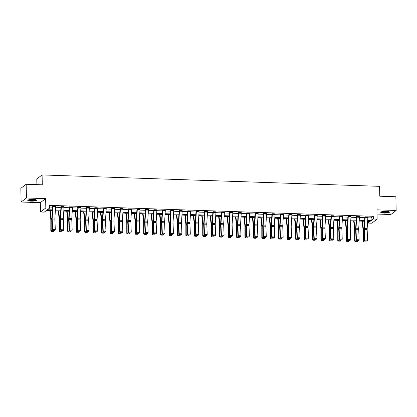 <?xml version="1.0" encoding="UTF-8"?>
<svg xmlns="http://www.w3.org/2000/svg" width="417" height="417" viewBox="0 0 417 417"><rect width="100%" height="100%" fill="white"/><g stroke="black" fill="none" stroke-linecap="round" stroke-linejoin="round"><path stroke-width="0.63" d="M31.035 201.14A4.368 0.86 178.9 0 0 36.524 200.202A4.368 0.86 178.9 0 0 33.277 199.435A4.368 0.86 178.9 0 0 27.793 200.368A4.368 0.86 178.9 0 0 31.035 201.14M383.984 213.066A4.368 0.86 178.9 0 0 389.473 212.133A4.368 0.86 178.9 0 0 386.225 211.367A4.368 0.86 178.9 0 0 380.742 212.3A4.368 0.86 178.9 0 0 383.984 213.066M52.287 210.689L46.443 210.491L44.285 212.128L40.496 212.003L45.818 207.963L49.602 208.093L47.449 209.73L52.334 209.897M40.319 202.672L45.635 198.633L26.433 197.986L26.167 184.267L20.85 188.302L21.116 202.021L40.319 202.672L40.496 212.003M36.889 184.627L36.785 178.966L42.101 174.931L379.574 186.336L379.767 196.214L395.884 196.761L396.15 210.481L376.942 209.834L377.124 219.165L371.808 223.199L368.018 223.069L370.176 221.432L367.617 221.349M377.025 214.051L390.833 214.515L396.15 210.481M367.987 221.359L368.018 223.069M26.433 197.986L21.116 202.021M367.83 217.815L371.13 217.929L373.283 216.293L49.55 205.352L49.602 208.093M49.581 207.061L52.5 207.155M55.565 207.259L60.939 207.442M64.004 207.546L69.384 207.729M72.443 207.833L77.823 208.015M80.888 208.119L86.262 208.297M89.327 208.401L94.701 208.583M97.766 208.688L103.14 208.87M106.205 208.974L111.579 209.157M114.644 209.256L120.018 209.438M123.083 209.542L128.457 209.725M131.522 209.829L136.896 210.012M139.961 210.116L145.34 210.293M148.4 210.397L153.779 210.58M156.839 210.684L162.218 210.866M165.283 210.971L170.657 211.153M173.722 211.257L179.096 211.435M182.161 211.539L187.535 211.721M190.6 211.826L195.974 212.008M199.039 212.112L204.413 212.295M207.478 212.394L212.852 212.576M215.917 212.68L221.291 212.863M224.356 212.967L229.736 213.15M232.795 213.254L238.175 213.431M241.24 213.535L246.614 213.718M249.679 213.822L255.053 214.004M258.118 214.109L263.492 214.291M266.557 214.39L271.931 214.573M274.996 214.677L280.37 214.859M283.435 214.963L288.809 215.146M291.874 215.25L297.248 215.427M300.313 215.532L305.692 215.714M308.752 215.818L314.131 216.001M317.191 216.105L322.57 216.287M325.635 216.392L331.009 216.569M334.074 216.673L339.448 216.856M342.513 216.96L347.887 217.142M350.952 217.247L356.327 217.429M359.391 217.528L364.766 217.71M367.862 217.148L364.792 216.903M359.423 216.861L356.353 216.616M350.984 216.574L347.914 216.334M342.545 216.293L339.474 216.048M334.1 216.006L331.035 215.761M325.661 215.719L322.591 215.48M317.222 215.438L314.152 215.193M308.783 215.151L305.713 214.906M300.344 214.864L297.274 214.619M291.905 214.578L288.835 214.338M283.466 214.296L280.49 213.978L280.401 214.26M275.027 214.01L272.051 213.697L271.691 213.968L271.962 213.978M266.588 213.723L263.612 213.41L263.252 213.681L263.523 213.692M258.149 213.436L255.168 213.123L255.079 213.405M249.705 213.155L246.728 212.842L246.369 213.113L246.64 213.123M241.266 212.868L238.289 212.555L237.93 212.826L238.201 212.837M232.827 212.581L229.85 212.269L229.491 212.54L229.762 212.55M224.388 212.3L221.411 211.982L221.323 212.263M215.949 212.013L212.878 211.768M207.51 211.727L204.439 211.482M199.071 211.44L196 211.2M190.632 211.158L187.561 210.913M182.193 210.872L179.122 210.627M173.748 210.585L170.683 210.345M165.309 210.304L162.239 210.059M156.87 210.017L153.8 209.772M148.431 209.73L145.361 209.485M139.992 209.443L136.922 209.204M131.553 209.162L128.577 208.844L128.488 209.125M123.114 208.875L120.138 208.563L119.778 208.834L120.049 208.844M114.675 208.589L111.699 208.276L111.339 208.547L111.61 208.557M106.236 208.302L103.26 207.989L103.171 208.271M97.797 208.02L94.815 207.702L94.727 207.989M89.353 207.734L86.376 207.421L86.017 207.692L86.288 207.702M80.914 207.447L77.937 207.134L77.578 207.405L77.849 207.416M72.475 207.166L69.498 206.848L69.41 207.129M64.036 206.879L60.965 206.634M55.597 206.592L52.526 206.347M45.635 198.633L45.818 207.963M373.283 216.293L373.335 219.034L377.124 219.165M26.167 184.267L42.289 184.809L42.101 174.931M364.552 221.245L359.173 221.062M356.113 220.958L350.733 220.775M347.669 220.676L342.294 220.494M339.229 220.39L333.855 220.207M330.79 220.103L325.416 219.921M322.351 219.816L316.977 219.639M313.912 219.535L308.538 219.352M305.473 219.248L300.099 219.066M297.034 218.961L291.66 218.779M288.595 218.675L283.221 218.498M280.156 218.393L274.777 218.211M271.717 218.107L266.338 217.924M263.273 217.82L257.899 217.638M254.834 217.538L249.46 217.356M246.395 217.252L241.021 217.069M237.956 216.965L232.582 216.783M229.517 216.678L224.143 216.501M221.078 216.397L215.704 216.215M212.639 216.11L207.265 215.928M204.2 215.824L198.82 215.641M195.761 215.542L190.381 215.36M187.322 215.255L181.942 215.073M178.877 214.969L173.503 214.786M170.438 214.682L165.064 214.5M161.999 214.401L156.625 214.218M153.56 214.114L148.186 213.931M145.121 213.827L139.747 213.645M136.682 213.54L131.308 213.363M128.243 213.259L122.869 213.077M119.804 212.972L114.425 212.79M111.365 212.686L105.986 212.503M102.921 212.404L97.547 212.222M94.482 212.117L89.108 211.935M86.043 211.831L80.669 211.648M77.604 211.544L72.23 211.367M69.165 211.263L63.791 211.08M60.726 210.976L55.352 210.793M367.664 220.551L371.182 220.671L373.335 219.034M55.398 209.996L60.773 210.178M63.837 210.283L69.212 210.465M72.277 210.569L77.656 210.752M80.716 210.856L86.095 211.033M89.155 211.138L94.534 211.32M97.599 211.424L102.973 211.607M106.038 211.711L111.412 211.893M114.477 211.992L119.851 212.175M122.916 212.279L128.29 212.462M131.355 212.566L136.729 212.748M139.794 212.852L145.168 213.03M148.233 213.134L153.607 213.316M156.672 213.421L162.051 213.603M165.111 213.707L170.49 213.89M173.555 213.994L178.929 214.171M181.994 214.275L187.369 214.458M190.433 214.562L195.808 214.745M198.873 214.849L204.247 215.031M207.312 215.13L212.686 215.313M215.751 215.417L221.125 215.599M224.19 215.704L229.564 215.886M232.629 215.99L238.003 216.168M241.068 216.272L246.447 216.454M249.507 216.559L254.886 216.741M257.951 216.845L263.325 217.028M266.39 217.127L271.764 217.309M274.829 217.413L280.203 217.596M283.268 217.7L288.642 217.882M291.707 217.987L297.081 218.169M300.146 218.268L305.52 218.451M308.585 218.555L313.959 218.737M317.024 218.842L322.404 219.024M325.463 219.128L330.843 219.306M333.908 219.41L339.282 219.592M342.347 219.696L347.721 219.879M350.786 219.983L356.16 220.166M359.225 220.265L364.599 220.447M371.13 217.929L371.182 220.671M365.156 216.84L367.862 216.944A1.96 0.5 91.9 0 1 367.846 217.554L367.168 228.584A2.799 0.714 -88.1 0 0 367.158 229.652L367.559 240.072L364.854 239.978L365.042 240.953L367.075 240.87L365.183 240.807M365.156 216.856A1.96 0.5 91.9 0 1 365.141 217.46L364.468 228.495A2.799 0.714 -88.1 0 0 364.453 229.558L364.854 239.978L364.5 240.348L364.098 229.929A4.201 1.074 91.9 0 1 364.114 228.334L364.797 217.127M364.5 240.348L365.042 240.953M367.075 240.87L367.559 240.072M362.097 221.161L363.03 229.585A2.799 0.714 91.9 0 1 363.082 230.596L363.087 241.323L363.447 241.146L363.447 230.424A4.201 1.074 -88.1 0 0 363.363 228.902L362.509 221.177M363.744 241.938L365.636 242.001L363.744 241.938L363.447 241.146L366.152 240.99M366.152 241.24L365.636 242.001M363.603 242.006L363.087 241.323M388.873 211.716A3.779 0.745 -1.1 0 1 385.579 212.503A3.779 0.745 -1.1 0 1 381.451 212.039A3.779 0.745 -1.1 0 1 381.32 211.857M381.706 211.742A3.498 0.688 178.9 0 0 381.717 211.742A3.498 0.688 178.9 0 0 385.12 212.19A3.498 0.688 178.9 0 0 388.482 211.612M380.893 212.065A4.337 0.855 178.9 0 0 380.909 212.076A4.337 0.855 178.9 0 0 385.141 212.628A4.337 0.855 178.9 0 0 389.306 211.904M35.93 199.785A3.779 0.745 -1.1 0 1 31.181 200.582A3.779 0.745 -1.1 0 1 28.372 199.931M28.757 199.811A3.498 0.688 178.9 0 0 31.244 200.254A3.498 0.688 178.9 0 0 35.534 199.68M27.949 200.139A4.337 0.855 178.9 0 0 31.035 200.692A4.337 0.855 178.9 0 0 36.357 199.978M356.717 216.559L359.423 216.658A1.96 0.5 91.9 0 1 359.407 217.267L358.729 228.302A2.799 0.714 -88.1 0 0 358.719 229.366L359.12 239.785L356.415 239.692L356.598 240.666L358.636 240.583L356.743 240.52M356.717 216.569A1.96 0.5 91.9 0 1 356.702 217.174L356.024 228.208A2.799 0.714 -88.1 0 0 356.014 229.272L356.415 239.692L356.061 240.062L355.659 229.642A4.201 1.074 91.9 0 1 355.675 228.047L356.358 216.84M356.061 240.062L356.598 240.666M358.636 240.583L359.12 239.785M348.273 216.272L350.978 216.376A1.96 0.5 91.9 0 1 350.968 216.981L350.29 228.016A2.799 0.714 -88.1 0 0 350.28 229.079L350.681 239.499L347.976 239.41L348.159 240.385L350.197 240.296L348.304 240.234M348.278 216.282A1.96 0.5 91.9 0 1 348.263 216.892L347.585 227.922A2.799 0.714 -88.1 0 0 347.575 228.99L347.976 239.41L347.622 239.78L347.215 229.36A4.201 1.074 91.9 0 1 347.236 227.76L347.919 216.553M347.622 239.78L348.159 240.385M350.197 240.296L350.681 239.499M353.658 220.874L354.591 229.298A2.799 0.714 91.9 0 1 354.643 230.314L354.648 241.036L355.008 240.864L355.003 230.137A4.201 1.074 -88.1 0 0 354.924 228.615L354.069 220.89M355.305 241.651L357.197 241.714L355.305 241.651L355.008 240.864L357.713 240.708M357.713 240.953L357.197 241.714M355.159 241.719L354.648 241.036M345.219 220.593L346.152 229.011A2.799 0.714 91.9 0 1 346.204 230.028L346.209 240.75L346.569 240.578L346.563 229.856A4.201 1.074 -88.1 0 0 346.485 228.334L345.63 220.603M346.866 241.365L348.758 241.427L346.866 241.365L346.569 240.578L349.274 240.421M349.274 240.672L348.758 241.427M346.72 241.433L346.209 240.75M339.834 215.985L342.539 216.089A1.96 0.5 91.9 0 1 342.529 216.694L341.851 227.729A2.799 0.714 -88.1 0 0 341.841 228.792L342.242 239.212L339.537 239.123L339.719 240.098L341.758 240.015L339.865 239.947M339.834 215.996A1.96 0.5 91.9 0 1 339.824 216.605L339.146 227.64A2.799 0.714 -88.1 0 0 339.136 228.704L339.537 239.123L339.183 239.494L338.776 229.074A4.201 1.074 91.9 0 1 338.797 227.479L339.474 216.272M339.183 239.494L339.719 240.098M341.758 240.015L342.242 239.212M331.395 215.704L334.1 215.803A1.96 0.5 91.9 0 1 334.09 216.413L333.412 227.442A2.799 0.714 -88.1 0 0 333.402 228.511L333.803 238.931L331.098 238.837L331.28 239.811L333.319 239.728L331.426 239.666M331.395 215.714A1.96 0.5 91.9 0 1 331.385 216.319L330.707 227.354A2.799 0.714 -88.1 0 0 330.697 228.417L331.098 238.837L330.744 239.207L330.337 228.787A4.201 1.074 91.9 0 1 330.358 227.192L331.035 215.985M330.744 239.207L331.28 239.811M333.319 239.728L333.803 238.931M322.956 215.417L325.661 215.516A1.96 0.5 91.9 0 1 325.651 216.126L324.973 227.161A2.799 0.714 -88.1 0 0 324.958 228.224L325.364 238.644L322.659 238.55L322.841 239.525L324.879 239.441L322.982 239.379M322.956 215.427A1.96 0.5 91.9 0 1 322.946 216.032L322.268 227.067A2.799 0.714 -88.1 0 0 322.258 228.13L322.659 238.55L322.305 238.925L321.898 228.506A4.201 1.074 91.9 0 1 321.919 226.905L322.596 215.698M322.305 238.925L322.841 239.525M324.879 239.441L325.364 238.644M336.78 220.306L337.713 228.725A2.799 0.714 91.9 0 1 337.765 229.741L337.77 240.463L338.13 240.291L338.124 229.569A4.201 1.074 -88.1 0 0 338.046 228.047L337.191 220.322M338.427 241.078L340.319 241.146L338.427 241.078L338.13 240.291L340.835 240.135M340.835 240.385L340.319 241.146M338.281 241.151L337.77 240.463M328.341 220.02L329.274 228.443A2.799 0.714 91.9 0 1 329.326 229.454L329.331 240.182L329.691 240.01L329.685 229.282A4.201 1.074 -88.1 0 0 329.607 227.76L328.752 220.035M329.988 240.797L331.88 240.859L329.988 240.797L329.691 240.01L332.396 239.848M332.396 240.098L331.88 240.859M329.842 240.864L329.331 240.182M319.902 219.733L320.835 228.156A2.799 0.714 91.9 0 1 320.887 229.173L320.887 239.895L321.252 239.723L321.246 229.001A4.201 1.074 -88.1 0 0 321.168 227.473L320.313 219.749M321.549 240.51L323.441 240.573L321.549 240.51L321.252 239.723L323.952 239.567M323.952 239.811L323.441 240.573M321.403 240.578L320.887 239.895M311.463 219.451L312.396 227.87A2.799 0.714 91.9 0 1 312.448 228.886L312.448 239.608L312.807 239.436L312.807 228.714A4.201 1.074 -88.1 0 0 312.729 227.192L311.874 219.462M313.11 240.223L315.002 240.286L313.11 240.223L312.807 239.436L315.513 239.28M315.513 239.53L315.002 240.286M312.964 240.291L312.448 239.608M303.023 219.165L303.957 227.588A2.799 0.714 91.9 0 1 304.009 228.599L304.009 239.327L304.368 239.149L304.368 228.427A4.201 1.074 -88.1 0 0 304.29 226.905L303.43 219.18M304.665 239.937L306.563 240.004L304.665 239.937L304.368 239.149L307.074 238.993M307.074 239.243L306.563 240.004M304.525 240.01L304.009 239.327M294.584 218.878L295.512 227.301A2.799 0.714 91.9 0 1 295.57 228.318L295.57 239.04L295.929 238.868L295.929 228.141A4.201 1.074 -88.1 0 0 295.846 226.619L294.991 218.894M296.226 239.655L298.124 239.718L296.226 239.655L295.929 238.868L298.635 238.706M298.635 238.957L298.124 239.718M296.086 239.723L295.57 239.04M286.14 218.597L287.073 227.015A2.799 0.714 91.9 0 1 287.125 228.031L287.131 238.753L287.49 238.581L287.49 227.859A4.201 1.074 -88.1 0 0 287.407 226.337L286.552 218.607M287.787 239.368L289.685 239.431L287.787 239.368L287.49 238.581L290.196 238.425M290.196 238.67L289.685 239.431M287.647 239.436L287.131 238.753M277.701 218.31L278.634 226.728A2.799 0.714 91.9 0 1 278.686 227.745L278.692 238.467L279.051 238.295L279.046 227.573A4.201 1.074 -88.1 0 0 278.968 226.05L278.113 218.326M279.348 239.082L281.24 239.149L279.348 239.082L279.051 238.295L281.756 238.138M281.756 238.388L281.24 239.149M279.202 239.155L278.692 238.467M269.262 218.023L270.195 226.447A2.799 0.714 91.9 0 1 270.247 227.458L270.252 238.185L270.612 238.013L270.607 227.286A4.201 1.074 -88.1 0 0 270.529 225.764L269.674 218.039M270.909 238.8L272.801 238.863L270.909 238.8L270.612 238.013L273.317 237.852M273.317 238.102L272.801 238.863M270.763 238.868L270.252 238.185M260.823 217.737L261.756 226.16A2.799 0.714 91.9 0 1 261.808 227.176L261.813 237.898L262.173 237.726L262.168 226.999A4.201 1.074 -88.1 0 0 262.09 225.477L261.235 217.752M262.47 238.514L264.362 238.576L262.47 238.514L262.173 237.726L264.878 237.57M264.878 237.815L264.362 238.576M262.324 238.581L261.813 237.898M252.384 217.455L253.317 225.873A2.799 0.714 91.9 0 1 253.369 226.89L253.374 237.612L253.734 237.44L253.729 226.718A4.201 1.074 -88.1 0 0 253.651 225.196L252.796 217.465M254.031 238.227L255.923 238.289L254.031 238.227L253.734 237.44L256.439 237.283M256.439 237.534L255.923 238.289M253.885 238.295L253.374 237.612M243.945 217.168L244.878 225.587A2.799 0.714 91.9 0 1 244.93 226.603L244.93 237.33L245.295 237.153L245.29 226.431A4.201 1.074 -88.1 0 0 245.212 224.909L244.357 217.184M245.592 237.94L247.484 238.008L245.592 237.94L245.295 237.153L248 236.997M248 237.247L247.484 238.008M245.446 238.013L244.93 237.33M235.506 216.882L236.439 225.305A2.799 0.714 91.9 0 1 236.491 226.316L236.491 237.044L236.851 236.872L236.851 226.144A4.201 1.074 -88.1 0 0 236.773 224.622L235.918 216.897M237.153 237.659L239.045 237.721L237.153 237.659L236.851 236.872L239.556 236.71M239.556 236.96L239.045 237.721M237.007 237.726L236.491 237.044M227.067 216.6L228 225.018A2.799 0.714 91.9 0 1 228.052 226.035L228.052 236.757L228.412 236.585L228.412 225.863A4.201 1.074 -88.1 0 0 228.334 224.336L227.479 216.611M228.714 237.372L230.606 237.435L228.714 237.372L228.412 236.585L231.117 236.429M231.117 236.674L230.606 237.435M228.568 237.44L228.052 236.757M218.628 216.314L219.556 224.732A2.799 0.714 91.9 0 1 219.613 225.748L219.613 236.47L219.973 236.298L219.973 225.576A4.201 1.074 -88.1 0 0 219.895 224.054L219.034 216.324M220.27 237.085L222.167 237.153L220.27 237.085L219.973 236.298L222.678 236.142M222.678 236.392L222.167 237.153M220.129 237.158L219.613 236.47M210.189 216.027L211.117 224.45A2.799 0.714 91.9 0 1 211.174 225.461L211.174 236.189L211.534 236.012L211.534 225.289A4.201 1.074 -88.1 0 0 211.45 223.767L210.595 216.042M211.831 236.804L213.728 236.866L211.831 236.804L211.534 236.012L214.239 235.855M214.239 236.105L213.728 236.866M211.69 236.872L211.174 236.189M201.745 215.74L202.678 224.164A2.799 0.714 91.9 0 1 202.73 225.18L202.735 235.902L203.095 235.73L203.095 225.003A4.201 1.074 -88.1 0 0 203.011 223.481L202.156 215.756M203.392 236.517L205.284 236.58L203.392 236.517L203.095 235.73L205.8 235.569M205.8 235.819L205.284 236.58M203.251 236.585L202.735 235.902M193.306 215.459L194.239 223.877A2.799 0.714 91.9 0 1 194.291 224.893L194.296 235.615L194.656 235.443L194.65 224.721A4.201 1.074 -88.1 0 0 194.572 223.199L193.717 215.469M194.953 236.23L196.845 236.293L194.953 236.23L194.656 235.443L197.361 235.287M197.361 235.537L196.845 236.293M194.807 236.298L194.296 235.615M184.867 215.172L185.8 223.59A2.799 0.714 91.9 0 1 185.852 224.607L185.857 235.329L186.217 235.157L186.211 224.435A4.201 1.074 -88.1 0 0 186.133 222.913L185.278 215.188M186.514 235.944L188.406 236.012L186.514 235.944L186.217 235.157L188.922 235M188.922 235.251L188.406 236.012M186.368 236.017L185.857 235.329M314.517 215.13L317.222 215.235A1.96 0.5 91.9 0 1 317.212 215.839L316.534 226.874A2.799 0.714 -88.1 0 0 316.519 227.937L316.925 238.357L314.22 238.269L314.402 239.243L316.44 239.155L314.543 239.092M314.517 215.141A1.96 0.5 91.9 0 1 314.507 215.751L313.829 226.78A2.799 0.714 -88.1 0 0 313.813 227.849L314.22 238.269L313.86 238.639L313.459 228.219A4.201 1.074 91.9 0 1 313.48 226.619L314.157 215.412M313.86 238.639L314.402 239.243M316.44 239.155L316.925 238.357M306.078 214.844L308.783 214.948A1.96 0.5 91.9 0 1 308.768 215.558L308.095 226.587A2.799 0.714 -88.1 0 0 308.08 227.651L308.486 238.071L305.781 237.982L305.963 238.957L307.996 238.873L306.104 238.805M306.078 214.854A1.96 0.5 91.9 0 1 306.068 215.464L305.39 226.499A2.799 0.714 -88.1 0 0 305.374 227.562L305.781 237.982L305.421 238.352L305.02 227.932A4.201 1.074 91.9 0 1 305.041 226.337L305.718 215.13M305.421 238.352L305.963 238.957M307.996 238.873L308.486 238.071M300.329 215.271L297.623 215.177A1.96 0.5 91.9 0 0 297.639 214.573L300.344 214.661A1.96 0.5 91.9 0 1 300.329 215.271L299.656 226.301A2.799 0.714 -88.1 0 0 299.641 227.369L300.047 237.789L297.342 237.695L297.524 238.67L299.557 238.587L297.665 238.524M297.623 215.177L296.951 226.212A2.799 0.714 -88.1 0 0 296.935 227.275L297.342 237.695L296.982 238.065L296.581 227.646A4.201 1.074 91.9 0 1 296.602 226.05L297.279 214.844M296.982 238.065L297.524 238.67M299.557 238.587L300.047 237.789M291.905 214.364L291.905 214.38A1.96 0.5 91.9 0 1 291.89 214.984L291.217 226.019A2.799 0.714 -88.1 0 0 291.202 227.083L291.603 237.502L288.898 237.414L289.085 238.388L291.118 238.3L289.226 238.237M291.905 214.38L289.2 214.286A1.96 0.5 91.9 0 1 289.184 214.896L288.512 225.925A2.799 0.714 -88.1 0 0 288.496 226.989L288.898 237.414L288.543 237.784L288.142 227.364A4.201 1.074 91.9 0 1 288.157 225.764L288.84 214.557M288.543 237.784L289.085 238.388M291.118 238.3L291.603 237.502M283.466 214.083L283.466 214.093A1.96 0.5 91.9 0 1 283.451 214.698L282.773 225.733A2.799 0.714 -88.1 0 0 282.762 226.796L283.164 237.216L280.459 237.127L280.646 238.102L282.679 238.018L280.787 237.951M280.396 214.051L279.718 225.482A4.201 1.074 91.9 0 0 279.703 227.077L280.104 237.497L280.459 237.127L280.057 226.707A2.799 0.714 -88.1 0 1 280.068 225.639L280.745 214.609A1.96 0.5 91.9 0 0 280.761 213.999L283.466 214.093M280.104 237.497L280.646 238.102M282.679 238.018L283.164 237.216M275.022 213.796L275.027 213.806A1.96 0.5 91.9 0 1 275.012 214.416L274.334 225.446A2.799 0.714 -88.1 0 0 274.323 226.514L274.725 236.934L272.02 236.84L272.202 237.815L274.24 237.732L272.348 237.669M271.957 213.765L271.279 225.196A4.201 1.074 91.9 0 0 271.264 226.791L271.665 237.21L272.02 236.84L271.618 226.421A2.799 0.714 -88.1 0 1 271.629 225.357L272.306 214.322A1.96 0.5 91.9 0 0 272.322 213.718L275.027 213.806M271.665 237.21L272.202 237.815M274.24 237.732L274.725 236.934M266.583 213.509L266.583 213.52A1.96 0.5 91.9 0 1 266.572 214.13L265.895 225.164A2.799 0.714 -88.1 0 0 265.884 226.228L266.286 236.648L263.58 236.554L263.763 237.528L265.801 237.445L263.909 237.382M263.518 213.478L262.84 224.909A4.201 1.074 91.9 0 0 262.819 226.504L263.226 236.924L263.58 236.554L263.179 226.134A2.799 0.714 -88.1 0 1 263.19 225.071L263.867 214.036A1.96 0.5 91.9 0 0 263.878 213.431L266.583 213.52M263.226 236.924L263.763 237.528M265.801 237.445L266.286 236.648M258.144 213.228L258.144 213.238A1.96 0.5 91.9 0 1 258.133 213.843L257.456 224.878A2.799 0.714 -88.1 0 0 257.445 225.941L257.847 236.361L255.141 236.272L255.324 237.247L257.362 237.158L255.47 237.096M255.079 213.196L254.401 224.622A4.201 1.074 91.9 0 0 254.38 226.222L254.787 236.642L255.141 236.272L254.74 225.852A2.799 0.714 -88.1 0 1 254.751 224.784L255.428 213.754A1.96 0.5 91.9 0 0 255.439 213.144L258.144 213.238M254.787 236.642L255.324 237.247M257.362 237.158L257.847 236.361M249.705 212.941L249.705 212.951A1.96 0.5 91.9 0 1 249.694 213.561L249.017 224.591A2.799 0.714 -88.1 0 0 249.006 225.654L249.408 236.074L246.702 235.986L246.885 236.96L248.923 236.877L247.026 236.809M246.64 212.91L245.962 224.341A4.201 1.074 91.9 0 0 245.941 225.936L246.348 236.356L246.702 235.986L246.301 225.566A2.799 0.714 -88.1 0 1 246.311 224.502L246.989 213.468A1.96 0.5 91.9 0 0 247 212.858L249.705 212.951M246.348 236.356L246.885 236.96M248.923 236.877L249.408 236.074M241.266 212.654L241.266 212.665A1.96 0.5 91.9 0 1 241.255 213.275L240.578 224.304A2.799 0.714 -88.1 0 0 240.562 225.373L240.969 235.793L238.263 235.699L238.446 236.674L240.484 236.59L238.587 236.528M238.196 212.623L237.523 224.054A4.201 1.074 91.9 0 0 237.502 225.649L237.904 236.069L238.263 235.699L237.857 225.279A2.799 0.714 -88.1 0 1 237.872 224.216L238.55 213.181A1.96 0.5 91.9 0 0 238.56 212.576L241.266 212.665M237.904 236.069L238.446 236.674M240.484 236.59L240.969 235.793M232.827 212.368L232.827 212.378A1.96 0.5 91.9 0 1 232.816 212.988L232.139 224.023A2.799 0.714 -88.1 0 0 232.123 225.086L232.53 235.506L229.824 235.412L230.007 236.387L232.045 236.303L230.148 236.241M229.757 212.342L229.084 223.767A4.201 1.074 91.9 0 0 229.063 225.368L229.465 235.787L229.824 235.412L229.418 224.992A2.799 0.714 -88.1 0 1 229.433 223.929L230.111 212.899A1.96 0.5 91.9 0 0 230.121 212.289L232.827 212.378M229.465 235.787L230.007 236.387M232.045 236.303L232.53 235.506M224.372 212.701L221.667 212.613A1.96 0.5 91.9 0 0 221.682 212.003L224.388 212.097A1.96 0.5 91.9 0 1 224.372 212.701L223.7 223.736A2.799 0.714 -88.1 0 0 223.684 224.799L224.091 235.219L221.385 235.131L221.568 236.105L223.601 236.022L221.708 235.954M221.318 212.055L220.645 223.481A4.201 1.074 91.9 0 0 220.624 225.081L221.026 235.501L221.385 235.131L220.979 224.711A2.799 0.714 -88.1 0 1 220.994 223.642L221.667 212.613M221.026 235.501L221.568 236.105M223.601 236.022L224.091 235.219M215.933 212.42L213.228 212.326A1.96 0.5 91.9 0 0 213.243 211.716L215.949 211.81A1.96 0.5 91.9 0 1 215.933 212.42L215.261 223.449A2.799 0.714 -88.1 0 0 215.245 224.518L215.646 234.938L212.946 234.844L213.129 235.819L215.162 235.735L213.269 235.673M213.228 212.326L212.555 223.361A2.799 0.714 -88.1 0 0 212.54 224.424L212.946 234.844L212.587 235.214L212.185 224.794A4.201 1.074 91.9 0 1 212.201 223.199L212.884 211.992M212.587 235.214L213.129 235.819M215.162 235.735L215.646 234.938M204.804 211.424L207.51 211.523A1.96 0.5 91.9 0 1 207.494 212.133L206.816 223.168A2.799 0.714 -88.1 0 0 206.806 224.231L207.207 234.651L204.502 234.557L204.69 235.532L206.723 235.449L204.83 235.386M204.804 211.435A1.96 0.5 91.9 0 1 204.789 212.039L204.116 223.074A2.799 0.714 -88.1 0 0 204.101 224.137L204.502 234.557L204.148 234.927L203.746 224.508A4.201 1.074 91.9 0 1 203.762 222.913L204.445 211.706M204.148 234.927L204.69 235.532M206.723 235.449L207.207 234.651M196.365 211.138L199.071 211.242A1.96 0.5 91.9 0 1 199.055 211.846L198.377 222.881A2.799 0.714 -88.1 0 0 198.367 223.945L198.768 234.364L196.063 234.276L196.251 235.251L198.283 235.162L196.391 235.099M196.365 211.148A1.96 0.5 91.9 0 1 196.35 211.758L195.672 222.787A2.799 0.714 -88.1 0 0 195.662 223.856L196.063 234.276L195.709 234.646L195.307 224.226A4.201 1.074 91.9 0 1 195.323 222.626L196.006 211.419M195.709 234.646L196.251 235.251M198.283 235.162L198.768 234.364M187.926 210.851L190.626 210.955A1.96 0.5 91.9 0 1 190.616 211.56L189.938 222.595A2.799 0.714 -88.1 0 0 189.928 223.658L190.329 234.078L187.624 233.989L187.806 234.964L189.844 234.88L187.952 234.813M187.926 210.861A1.96 0.5 91.9 0 1 187.911 211.471L187.233 222.506A2.799 0.714 -88.1 0 0 187.223 223.569L187.624 233.989L187.269 234.359L186.863 223.939A4.201 1.074 91.9 0 1 186.884 222.344L187.567 211.138M187.269 234.359L187.806 234.964M189.844 234.88L190.329 234.078M179.482 210.564L182.187 210.668A1.96 0.5 91.9 0 1 182.177 211.278L181.499 222.308A2.799 0.714 -88.1 0 0 181.489 223.376L181.89 233.796L179.185 233.702L179.367 234.677L181.405 234.594L179.513 234.531M179.482 210.58A1.96 0.5 91.9 0 1 179.472 211.184L178.794 222.219A2.799 0.714 -88.1 0 0 178.784 223.283L179.185 233.702L178.83 234.073L178.424 223.653A4.201 1.074 91.9 0 1 178.445 222.058L179.128 210.851M178.83 234.073L179.367 234.677M181.405 234.594L181.89 233.796M171.043 210.283L173.748 210.382A1.96 0.5 91.9 0 1 173.738 210.992L173.06 222.026A2.799 0.714 -88.1 0 0 173.05 223.09L173.451 233.51L170.746 233.416L170.928 234.39L172.966 234.307L171.074 234.245M171.043 210.293A1.96 0.5 91.9 0 1 171.033 210.898L170.355 221.933A2.799 0.714 -88.1 0 0 170.345 222.996L170.746 233.416L170.391 233.791L169.985 223.371A4.201 1.074 91.9 0 1 170.006 221.771L170.683 210.564M170.391 233.791L170.928 234.39M172.966 234.307L173.451 233.51M162.604 209.996L165.309 210.1A1.96 0.5 91.9 0 1 165.299 210.705L164.621 221.74A2.799 0.714 -88.1 0 0 164.606 222.803L165.012 233.223L162.307 233.134L162.489 234.109L164.527 234.02L162.63 233.958M162.604 210.006A1.96 0.5 91.9 0 1 162.594 210.616L161.916 221.646A2.799 0.714 -88.1 0 0 161.905 222.714L162.307 233.134L161.952 233.504L161.546 223.085A4.201 1.074 91.9 0 1 161.567 221.484L162.244 210.277M161.952 233.504L162.489 234.109M164.527 234.02L165.012 233.223M154.165 209.709L156.87 209.814A1.96 0.5 91.9 0 1 156.86 210.423L156.182 221.453A2.799 0.714 -88.1 0 0 156.167 222.516L156.573 232.936L153.868 232.848L154.05 233.822L156.088 233.739L154.191 233.671M154.165 209.72A1.96 0.5 91.9 0 1 154.154 210.33L153.477 221.364A2.799 0.714 -88.1 0 0 153.461 222.428L153.868 232.848L153.508 233.218L153.107 222.798A4.201 1.074 91.9 0 1 153.128 221.203L153.805 209.996M153.508 233.218L154.05 233.822M156.088 233.739L156.573 232.936M176.427 214.885L177.361 223.309A2.799 0.714 91.9 0 1 177.413 224.32L177.418 235.047L177.778 234.875L177.772 224.148A4.201 1.074 -88.1 0 0 177.694 222.626L176.839 214.901M178.075 235.662L179.967 235.725L178.075 235.662L177.778 234.875L180.483 234.714M180.483 234.964L179.967 235.725M177.929 235.73L177.418 235.047M167.988 214.599L168.921 223.022A2.799 0.714 91.9 0 1 168.974 224.038L168.979 234.761L169.338 234.589L169.333 223.861A4.201 1.074 -88.1 0 0 169.255 222.339L168.4 214.614M169.636 235.376L171.528 235.438L169.636 235.376L169.338 234.589L172.044 234.432M172.044 234.677L171.528 235.438M169.49 235.443L168.979 234.761M159.549 214.317L160.482 222.735A2.799 0.714 91.9 0 1 160.535 223.752L160.535 234.474L160.899 234.302L160.894 223.58A4.201 1.074 -88.1 0 0 160.816 222.058L159.961 214.328M161.197 235.089L163.089 235.152L161.197 235.089L160.899 234.302L163.6 234.145M163.6 234.396L163.089 235.152M161.051 235.157L160.535 234.474M151.11 214.03L152.043 222.454A2.799 0.714 91.9 0 1 152.096 223.465L152.096 234.192L152.455 234.015L152.455 223.293A4.201 1.074 -88.1 0 0 152.377 221.771L151.522 214.046M152.758 234.802L154.65 234.87L152.758 234.802L152.455 234.015L155.16 233.859M155.16 234.109L154.65 234.87M152.612 234.875L152.096 234.192M148.416 210.137L145.715 210.043A1.96 0.5 91.9 0 0 145.726 209.438L148.431 209.527A1.96 0.5 91.9 0 1 148.416 210.137L147.743 221.166A2.799 0.714 -88.1 0 0 147.727 222.235L148.134 232.655L145.429 232.561L145.611 233.536L147.644 233.452L145.752 233.39M145.715 210.043L145.038 221.078A2.799 0.714 -88.1 0 0 145.022 222.141L145.429 232.561L145.069 232.931L144.668 222.511A4.201 1.074 91.9 0 1 144.689 220.916L145.366 209.709M145.069 232.931L145.611 233.536M147.644 233.452L148.134 232.655M139.992 209.23L139.992 209.245A1.96 0.5 91.9 0 1 139.976 209.85L139.304 220.885A2.799 0.714 -88.1 0 0 139.288 221.948L139.695 232.368L136.99 232.274L137.172 233.249L139.205 233.166L137.313 233.103M139.992 209.245L137.287 209.152A1.96 0.5 91.9 0 1 137.271 209.761L136.599 220.791A2.799 0.714 -88.1 0 0 136.583 221.854L136.99 232.274L136.63 232.65L136.229 222.23A4.201 1.074 91.9 0 1 136.25 220.629L136.927 209.423M136.63 232.65L137.172 233.249M139.205 233.166L139.695 232.368M131.553 208.948L131.553 208.959A1.96 0.5 91.9 0 1 131.537 209.563L130.865 220.598A2.799 0.714 -88.1 0 0 130.849 221.662L131.251 232.081L128.545 231.993L128.733 232.967L130.766 232.884L128.874 232.816M128.483 208.917L127.805 220.343A4.201 1.074 91.9 0 0 127.79 221.943L128.191 232.363L128.545 231.993L128.144 221.573A2.799 0.714 -88.1 0 1 128.16 220.504L128.832 209.475A1.96 0.5 91.9 0 0 128.848 208.865L131.553 208.959M128.191 232.363L128.733 232.967M130.766 232.884L131.251 232.081M123.114 208.662L123.114 208.672A1.96 0.5 91.9 0 1 123.098 209.282L122.421 220.312A2.799 0.714 -88.1 0 0 122.41 221.38L122.812 231.8L120.106 231.706L120.294 232.681L122.327 232.597L120.435 232.535M120.044 208.63L119.366 220.061A4.201 1.074 91.9 0 0 119.351 221.656L119.752 232.076L120.106 231.706L119.705 221.286A2.799 0.714 -88.1 0 1 119.715 220.223L120.393 209.188A1.96 0.5 91.9 0 0 120.409 208.583L123.114 208.672M119.752 232.076L120.294 232.681M122.327 232.597L122.812 231.8M114.675 208.375L114.675 208.385A1.96 0.5 91.9 0 1 114.659 208.995L113.982 220.03A2.799 0.714 -88.1 0 0 113.971 221.093L114.373 231.513L111.667 231.419L111.85 232.394L113.888 232.311L111.996 232.248M111.605 208.344L110.927 219.775A4.201 1.074 91.9 0 0 110.912 221.37L111.313 231.789L111.667 231.419L111.266 221A2.799 0.714 -88.1 0 1 111.276 219.936L111.954 208.901A1.96 0.5 91.9 0 0 111.97 208.297L114.675 208.385M111.313 231.789L111.85 232.394M113.888 232.311L114.373 231.513M106.231 208.093L106.231 208.104A1.96 0.5 91.9 0 1 106.22 208.708L105.543 219.743A2.799 0.714 -88.1 0 0 105.532 220.807L105.934 231.227L103.228 231.138L103.411 232.113L105.449 232.024L103.557 231.961M103.166 208.062L102.488 219.488A4.201 1.074 91.9 0 0 102.467 221.088L102.874 231.508L103.228 231.138L102.827 220.718A2.799 0.714 -88.1 0 1 102.837 219.65L103.515 208.62A1.96 0.5 91.9 0 0 103.525 208.01L106.231 208.104M102.874 231.508L103.411 232.113M105.449 232.024L105.934 231.227M97.792 207.807L97.792 207.817A1.96 0.5 91.9 0 1 97.781 208.422L97.104 219.457A2.799 0.714 -88.1 0 0 97.093 220.52L97.495 230.94L94.789 230.851L94.972 231.826L97.01 231.743L95.118 231.675M94.727 207.775L94.049 219.206A4.201 1.074 91.9 0 0 94.028 220.802L94.435 231.221L94.789 230.851L94.388 220.431A2.799 0.714 -88.1 0 1 94.398 219.368L95.076 208.333A1.96 0.5 91.9 0 0 95.086 207.723L97.792 207.817M94.435 231.221L94.972 231.826M97.01 231.743L97.495 230.94M89.353 207.52L89.353 207.53A1.96 0.5 91.9 0 1 89.342 208.14L88.665 219.17A2.799 0.714 -88.1 0 0 88.654 220.239L89.056 230.658L86.35 230.565L86.533 231.539L88.571 231.456L86.679 231.393M86.288 207.489L85.61 218.92A4.201 1.074 91.9 0 0 85.589 220.515L85.996 230.935L86.35 230.565L85.949 220.145A2.799 0.714 -88.1 0 1 85.959 219.081L86.637 208.047A1.96 0.5 91.9 0 0 86.647 207.442L89.353 207.53M85.996 230.935L86.533 231.539M88.571 231.456L89.056 230.658M142.671 213.744L143.604 222.167A2.799 0.714 91.9 0 1 143.657 223.184L143.657 233.906L144.016 233.734L144.016 223.006A4.201 1.074 -88.1 0 0 143.938 221.484L143.083 213.759M144.313 234.521L146.211 234.583L144.313 234.521L144.016 233.734L146.721 233.572M146.721 233.822L146.211 234.583M144.173 234.589L143.657 233.906M134.232 213.462L135.16 221.88A2.799 0.714 91.9 0 1 135.217 222.897L135.217 233.619L135.577 233.447L135.577 222.725A4.201 1.074 -88.1 0 0 135.499 221.203L134.639 213.473M135.874 234.234L137.772 234.297L135.874 234.234L135.577 233.447L138.282 233.291M138.282 233.536L137.772 234.297M135.733 234.302L135.217 233.619M125.788 213.176L126.721 221.594A2.799 0.714 91.9 0 1 126.773 222.61L126.778 233.332L127.138 233.16L127.138 222.438A4.201 1.074 -88.1 0 0 127.055 220.916L126.2 213.186M127.435 233.947L129.333 234.015L127.435 233.947L127.138 233.16L129.843 233.004M129.843 233.254L129.333 234.015M127.294 234.02L126.778 233.332M117.349 212.889L118.282 221.312A2.799 0.714 91.9 0 1 118.334 222.324L118.339 233.051L118.699 232.874L118.694 222.152A4.201 1.074 -88.1 0 0 118.616 220.629L117.761 212.905M118.996 233.666L120.888 233.728L118.996 233.666L118.699 232.874L121.404 232.717M121.404 232.967L120.888 233.728M118.855 233.734L118.339 233.051M108.91 212.602L109.843 221.026A2.799 0.714 91.9 0 1 109.895 222.042L109.9 232.764L110.26 232.592L110.255 221.865A4.201 1.074 -88.1 0 0 110.177 220.343L109.322 212.618M110.557 233.379L112.449 233.442L110.557 233.379L110.26 232.592L112.965 232.436M112.965 232.681L112.449 233.442M110.411 233.447L109.9 232.764M100.471 212.321L101.404 220.739A2.799 0.714 91.9 0 1 101.456 221.755L101.461 232.477L101.821 232.305L101.816 221.583A4.201 1.074 -88.1 0 0 101.738 220.061L100.883 212.331M102.118 233.093L104.01 233.155L102.118 233.093L101.821 232.305L104.526 232.149M104.526 232.399L104.01 233.155M101.972 233.16L101.461 232.477M92.032 212.034L92.965 220.452A2.799 0.714 91.9 0 1 93.017 221.469L93.022 232.191L93.382 232.019L93.377 221.297A4.201 1.074 -88.1 0 0 93.299 219.775L92.444 212.05M93.679 232.806L95.571 232.874L93.679 232.806L93.382 232.019L96.087 231.862M96.087 232.113L95.571 232.874M93.533 232.879L93.022 232.191M83.593 211.747L84.526 220.171A2.799 0.714 91.9 0 1 84.578 221.182L84.578 231.909L84.943 231.737L84.938 221.01A4.201 1.074 -88.1 0 0 84.86 219.488L84.005 211.763M85.24 232.524L87.132 232.587L85.24 232.524L84.943 231.737L87.648 231.576M87.648 231.826L87.132 232.587M85.094 232.592L84.578 231.909M80.914 207.233L80.914 207.244A1.96 0.5 91.9 0 1 80.903 207.854L80.226 218.889A2.799 0.714 -88.1 0 0 80.21 219.952L80.617 230.372L77.911 230.278L78.094 231.253L80.132 231.169L78.234 231.107M77.843 207.207L77.171 218.633A4.201 1.074 91.9 0 0 77.15 220.233L77.552 230.653L77.911 230.278L77.51 219.858A2.799 0.714 -88.1 0 1 77.52 218.795L78.198 207.765A1.96 0.5 91.9 0 0 78.208 207.155L80.914 207.244M77.552 230.653L78.094 231.253M80.132 231.169L80.617 230.372M75.154 211.461L76.087 219.884A2.799 0.714 91.9 0 1 76.139 220.901L76.139 231.623L76.499 231.451L76.499 220.729A4.201 1.074 -88.1 0 0 76.42 219.201L75.566 211.476M76.801 232.238L78.693 232.3L76.801 232.238L76.499 231.451L79.204 231.294M79.204 231.539L78.693 232.3M76.655 232.305L76.139 231.623M72.464 207.567L69.759 207.478A1.96 0.5 91.9 0 0 69.769 206.868L72.475 206.962A1.96 0.5 91.9 0 1 72.464 207.567L71.787 218.602A2.799 0.714 -88.1 0 0 71.771 219.665L72.177 230.085L69.472 229.996L69.655 230.971L71.693 230.888L69.795 230.82M69.404 206.921L68.732 218.346A4.201 1.074 91.9 0 0 68.711 219.947L69.113 230.366L69.472 229.996L69.066 219.577A2.799 0.714 -88.1 0 1 69.081 218.508L69.759 207.478M69.113 230.366L69.655 230.971M71.693 230.888L72.177 230.085M66.715 211.179L67.648 219.597A2.799 0.714 91.9 0 1 67.7 220.614L67.7 231.336L68.06 231.164L68.06 220.442A4.201 1.074 -88.1 0 0 67.981 218.92L67.127 211.19M68.362 231.951L70.254 232.014L68.362 231.951L68.06 231.164L70.765 231.008M70.765 231.258L70.254 232.014M68.216 232.019L67.7 231.336M64.02 207.285L61.315 207.192A1.96 0.5 91.9 0 0 61.33 206.582L64.036 206.676A1.96 0.5 91.9 0 1 64.02 207.285L63.348 218.315A2.799 0.714 -88.1 0 0 63.332 219.378L63.738 229.803L61.033 229.71L61.216 230.684L63.248 230.601L61.356 230.538M61.315 207.192L60.642 218.227A2.799 0.714 -88.1 0 0 60.627 219.29L61.033 229.71L60.674 230.08L60.272 219.66A4.201 1.074 91.9 0 1 60.293 218.065L60.971 206.858M60.674 230.08L61.216 230.684M63.248 230.601L63.738 229.803M58.276 210.893L59.209 219.316A2.799 0.714 91.9 0 1 59.261 220.327L59.261 231.054L59.621 230.877L59.621 220.155A4.201 1.074 -88.1 0 0 59.542 218.633L58.682 210.908M59.918 231.664L61.815 231.732L59.918 231.664L59.621 230.877L62.326 230.721M62.326 230.971L61.815 231.732M59.777 231.737L59.261 231.054M52.891 206.29L55.597 206.389A1.96 0.5 91.9 0 1 55.581 206.999L54.908 218.028A2.799 0.714 -88.1 0 0 54.893 219.097L55.294 229.517L52.594 229.423L52.777 230.398L54.809 230.314L52.917 230.252M52.891 206.3A1.96 0.5 91.9 0 1 52.876 206.905L52.203 217.94A2.799 0.714 -88.1 0 0 52.188 219.003L52.594 229.423L52.234 229.793L51.833 219.373A4.201 1.074 91.9 0 1 51.849 217.778L52.532 206.571M52.234 229.793L52.777 230.398M54.809 230.314L55.294 229.517M49.837 210.606L50.765 219.029A2.799 0.714 91.9 0 1 50.822 220.046L50.822 230.768L51.182 230.596L51.182 219.868A4.201 1.074 -88.1 0 0 51.098 218.346L50.243 210.621M51.479 231.383L53.376 231.445L51.479 231.383L51.182 230.596L53.887 230.434M53.887 230.684L53.376 231.445M51.338 231.451L50.822 230.768M367.168 228.584L364.468 228.495M367.158 229.652L364.453 229.558M367.846 217.554L365.141 217.46M363.447 230.424L364.119 230.45M363.363 228.902L364.088 228.928M358.729 228.302L356.024 228.208M358.719 229.366L356.014 229.272M359.407 217.267L356.702 217.174M350.29 228.016L347.585 227.922M350.28 229.079L347.575 228.99M350.968 216.981L348.263 216.892M355.003 230.137L355.675 230.163M354.924 228.615L355.649 228.641M346.563 229.856L347.236 229.876M346.485 228.334L347.21 228.354M341.851 227.729L339.146 227.64M341.841 228.792L339.136 228.704M342.529 216.694L339.824 216.605M333.412 227.442L330.707 227.354M333.402 228.511L330.697 228.417M334.09 216.413L331.385 216.319M324.973 227.161L322.268 227.067M324.958 228.224L322.258 228.13M325.651 216.126L322.946 216.032M338.124 229.569L338.797 229.59M338.046 228.047L338.771 228.073M329.685 229.282L330.358 229.308M329.607 227.76L330.332 227.786M321.246 229.001L321.919 229.022M321.168 227.473L321.893 227.5M312.807 228.714L313.48 228.735M312.729 227.192L313.454 227.213M304.368 228.427L305.041 228.448M304.29 226.905L305.015 226.931M295.929 228.141L296.602 228.167M295.846 226.619L296.576 226.645M287.49 227.859L288.163 227.88M287.407 226.337L288.137 226.358M279.046 227.573L279.718 227.593M278.968 226.05L279.692 226.077M270.607 227.286L271.279 227.312M270.529 225.764L271.253 225.79M262.168 226.999L262.84 227.025M262.09 225.477L262.814 225.503M253.729 226.718L254.401 226.739M253.651 225.196L254.375 225.216M245.29 226.431L245.962 226.452M245.212 224.909L245.936 224.935M236.851 226.144L237.523 226.17M236.773 224.622L237.497 224.648M228.412 225.863L229.084 225.884M228.334 224.336L229.058 224.362M219.973 225.576L220.645 225.597M219.895 224.054L220.619 224.075M211.534 225.289L212.206 225.31M211.45 223.767L212.18 223.793M203.095 225.003L203.767 225.029M203.011 223.481L203.736 223.507M194.65 224.721L195.323 224.742M194.572 223.199L195.297 223.22M186.211 224.435L186.884 224.455M186.133 222.913L186.858 222.939M316.534 226.874L313.829 226.78M316.519 227.937L313.813 227.849M317.212 215.839L314.507 215.751M308.095 226.587L305.39 226.499M308.08 227.651L305.374 227.562M308.768 215.558L306.068 215.464M299.656 226.301L296.951 226.212M299.641 227.369L296.935 227.275M291.217 226.019L288.512 225.925M291.202 227.083L288.496 226.989M291.89 214.984L289.184 214.896M282.773 225.733L280.068 225.639M282.762 226.796L280.057 226.707M283.451 214.698L280.745 214.609M274.334 225.446L271.629 225.357M274.323 226.514L271.618 226.421M275.012 214.416L272.306 214.322M265.895 225.164L263.19 225.071M265.884 226.228L263.179 226.134M266.572 214.13L263.867 214.036M257.456 224.878L254.751 224.784M257.445 225.941L254.74 225.852M258.133 213.843L255.428 213.754M249.017 224.591L246.311 224.502M249.006 225.654L246.301 225.566M249.694 213.561L246.989 213.468M240.578 224.304L237.872 224.216M240.562 225.373L237.857 225.279M241.255 213.275L238.55 213.181M232.139 224.023L229.433 223.929M232.123 225.086L229.418 224.992M232.816 212.988L230.111 212.899M223.7 223.736L220.994 223.642M223.684 224.799L220.979 224.711M215.261 223.449L212.555 223.361M215.245 224.518L212.54 224.424M206.816 223.168L204.116 223.074M206.806 224.231L204.101 224.137M207.494 212.133L204.789 212.039M198.377 222.881L195.672 222.787M198.367 223.945L195.662 223.856M199.055 211.846L196.35 211.758M189.938 222.595L187.233 222.506M189.928 223.658L187.223 223.569M190.616 211.56L187.911 211.471M181.499 222.308L178.794 222.219M181.489 223.376L178.784 223.283M182.177 211.278L179.472 211.184M173.06 222.026L170.355 221.933M173.05 223.09L170.345 222.996M173.738 210.992L171.033 210.898M164.621 221.74L161.916 221.646M164.606 222.803L161.905 222.714M165.299 210.705L162.594 210.616M156.182 221.453L153.477 221.364M156.167 222.516L153.461 222.428M156.86 210.423L154.154 210.33M177.772 224.148L178.445 224.174M177.694 222.626L178.419 222.652M169.333 223.861L170.006 223.887M169.255 222.339L169.98 222.365M160.894 223.58L161.567 223.601M160.816 222.058L161.541 222.079M152.455 223.293L153.128 223.314M152.377 221.771L153.102 221.797M147.743 221.166L145.038 221.078M147.727 222.235L145.022 222.141M139.304 220.885L136.599 220.791M139.288 221.948L136.583 221.854M139.976 209.85L137.271 209.761M130.865 220.598L128.16 220.504M130.849 221.662L128.144 221.573M131.537 209.563L128.832 209.475M122.421 220.312L119.715 220.223M122.41 221.38L119.705 221.286M123.098 209.282L120.393 209.188M113.982 220.03L111.276 219.936M113.971 221.093L111.266 221M114.659 208.995L111.954 208.901M105.543 219.743L102.837 219.65M105.532 220.807L102.827 220.718M106.22 208.708L103.515 208.62M97.104 219.457L94.398 219.368M97.093 220.52L94.388 220.431M97.781 208.422L95.076 208.333M88.665 219.17L85.959 219.081M88.654 220.239L85.949 220.145M89.342 208.14L86.637 208.047M144.016 223.006L144.689 223.032M143.938 221.484L144.663 221.51M135.577 222.725L136.25 222.746M135.499 221.203L136.223 221.224M127.138 222.438L127.81 222.459M127.055 220.916L127.784 220.937M118.694 222.152L119.366 222.178M118.616 220.629L119.34 220.656M110.255 221.865L110.927 221.891M110.177 220.343L110.901 220.369M101.816 221.583L102.488 221.604M101.738 220.061L102.462 220.082M93.377 221.297L94.049 221.318M93.299 219.775L94.023 219.801M84.938 221.01L85.61 221.036M84.86 219.488L85.584 219.514M80.226 218.889L77.52 218.795M80.21 219.952L77.51 219.858M80.903 207.854L78.198 207.765M76.499 220.729L77.171 220.749M76.42 219.201L77.145 219.227M71.787 218.602L69.081 218.508M71.771 219.665L69.066 219.577M68.06 220.442L68.732 220.463M67.981 218.92L68.706 218.941M63.348 218.315L60.642 218.227M63.332 219.378L60.627 219.29M59.621 220.155L60.293 220.176M59.542 218.633L60.267 218.659M54.908 218.028L52.203 217.94M54.893 219.097L52.188 219.003M55.581 206.999L52.876 206.905M51.182 219.868L51.854 219.895M51.098 218.346L51.828 218.372"/></g></svg>
